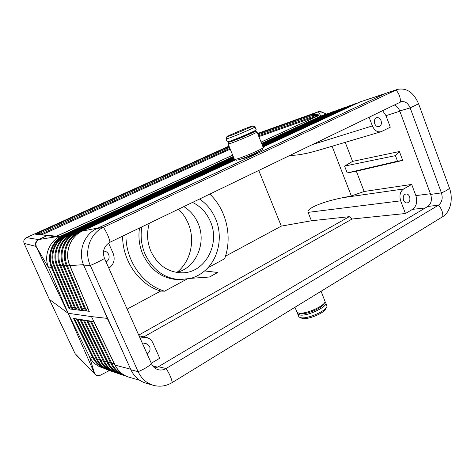 <?xml version="1.0" encoding="UTF-8"?>
<svg xmlns="http://www.w3.org/2000/svg" width="475" height="475" viewBox="0 0 475 475"><rect width="100%" height="100%" fill="white"/><g stroke="black" fill="none" stroke-linecap="round" stroke-linejoin="round"><path stroke-width="0.71" d="M89.134 311.285L78.826 310.128L80.768 307.319M405.442 213.513L352.058 219.028L349.267 216.683L311.434 220.768L308.091 212.373C306.209 208.691 321.498 201.934 342.629 197.713L403.613 188.979C400.104 191.579 399.119 195.534 400.657 200.836L405.442 213.513L412.502 209.356C416.516 206.281 417.632 201.703 415.863 195.623L411.677 184.425L364.141 191.49L351.34 195.955L342.629 197.713M442.777 216.624L172.288 382.523C166.173 386.157 159.826 387.077 153.235 385.278C146.454 383.147 141.419 378.611 138.136 371.676L90.315 265.454C83.683 251.524 90.149 233.142 103.425 227.323L397.367 89.413C406.547 87.59 413.618 92.37 418.57 103.758L449.457 188.136C453.506 198.716 450.419 212.183 442.777 216.624C443.032 212.61 441.619 208.774 438.526 205.129C442.023 202.392 442.991 198.307 441.429 192.868L410.157 107.902L399.742 110.948C398.549 107.926 396.726 105.949 394.262 105.017M418.57 103.758L410.157 107.902C408.049 103.081 405.056 101.032 401.179 101.745L110.034 242.214C103.978 245.955 102.137 251.376 104.506 258.465L151.525 363.785C153.009 366.926 155.307 368.921 158.43 369.764C161.072 370.369 163.62 369.954 166.078 368.523L438.526 205.129L427.773 206.477C431.253 203.787 432.214 199.767 430.671 194.423L399.742 110.948M94.097 322.157L90.274 321.053L93.89 321.605L114.974 365.032M90.464 321.569L86.735 320.483L90.268 321.035L111.103 363.886M76.861 319.39L73.5 318.404L86.735 320.483L107.332 362.769M109.339 370.583L100.771 374.977C98.319 375.998 96.419 375.648 95.077 373.914L94.466 373.225L89.442 356.606L68.121 313.28L91.479 316.605L115.081 365.138M108.383 369.77C103.562 367.828 99.922 364.42 97.452 359.557L96.603 359.617L76.623 318.903L80.133 319.912M95.077 373.914L94.489 373.397L68.079 313.257L94.329 373.017M95.469 374.733L75.086 353.602L49.335 299.315M326.2 307.794L325.975 308.263C325.981 311.98 310.021 319.319 303.507 318.571L301.684 318.167M70.929 306.286L69.136 308.898L78.826 310.128M233.599 157.409L63.876 235.897L63.341 235.582L62.35 236.069C52.03 241.229 46.752 255.229 51.051 266.54L51.472 267.615L48.682 267.912L36.237 246.662L68.121 313.28L47.963 266.024C43.926 254.618 49.756 240.938 60.438 236.271L233.231 156.507M89.27 311.452L69.332 264.278C64.499 251.655 70.745 236.176 82.49 231.022C80.406 232.079 80.4 232.079 82.472 231.028L235.428 159.885L82.407 231.064M116.001 372.329C110.954 370.322 107.142 366.765 104.565 361.665L103.675 361.718L83.238 319.942L86.931 321.005M397.367 89.413L385.688 93.361L395.96 89.971C399.048 93.498 400.532 97.518 400.419 102.042M384.216 93.961L359.896 101.988L263.061 147.03L359.931 101.977L385.534 93.433L95.143 229.484M153.235 385.278L145.748 383.105C139.074 381.009 134.128 376.568 130.91 369.782L83.986 265.887C77.478 252.267 83.837 234.288 96.882 228.588L385.688 93.361M256.975 131.902C259.498 131.617 237.714 141.075 230.345 143.45L228.148 143.86M251.934 132.121L255.099 131.148C257.925 130.643 237.767 139.407 230.903 141.657L228.831 142.203L231.794 140.499M79.895 319.426L83.487 320.453M321.082 291.264L325.072 301.506C325.155 305.562 307.04 313.898 299.731 313.138L298.175 312.888L296.976 312.194L296.685 311.469M151.276 363.227L159.725 358.251L153.015 343.14C151.59 340.1 149.346 338.176 146.276 337.369L140.018 338.004M352.058 219.028L143.889 336.846M51.793 236.289C52.547 236.811 54.15 236.799 56.608 236.253L51.793 236.289L49.103 235.499L50.279 235.434L52.784 236.17M258.744 170.43L281.307 226.112L225.494 256.168M311.434 220.768L281.307 226.112M351.34 195.955L332.072 146.247M290.065 155.313C296.596 155.551 306.084 153.864 318.541 150.254L381.11 131.712C377.358 132.424 374.448 130.488 372.376 125.911L312.223 144.614M395.432 155.646L399.38 151.531L402.711 160.431L397.51 161.197L395.432 155.646L344.571 166.09L347.219 172.93L356.345 171.214L364.141 191.49M344.571 166.09L352.569 161.393L345.242 142.34M397.51 161.197L347.219 172.93M122.603 236.146C122.514 261.119 139.264 284.739 160.669 291.068L164.54 291.193C142.548 284.804 125.4 260.217 125.952 234.525M37.733 234.08L35.607 234.223L47.53 235.511L38.665 239.566C36.349 241.122 35.5 243.182 36.112 245.741L36.266 246.822L36.047 246.377L24.148 243.432L49.37 299.375L68.079 313.251L36.266 246.822M37.78 234.086C37.519 233.878 38.03 233.652 39.318 233.415L38.38 232.75L35.607 234.223M324.342 303.026L324.282 303.139C324.342 306.856 307.889 314.432 301.221 313.732L299.315 313.322M226.088 138.872L228.273 138.385C235.606 135.903 257.438 126.475 254.95 126.873M227.222 141.829L229.473 141.33C236.829 138.908 258.637 129.461 256.126 129.794L254.992 126.979M382.601 110.645L385.979 115.668L390.29 127.199L381.11 131.712M399.38 151.531L352.569 161.393M402.711 160.431L356.345 171.214M409.587 196.721C410.412 200.028 409.604 202.107 407.164 202.956C405.561 203.045 404.35 202.13 403.518 200.207C402.699 196.917 403.495 194.839 405.905 193.966C407.526 193.859 408.755 194.774 409.587 196.721M403.613 188.979L411.677 184.425M40.773 234.401L41.093 234.038L39.318 233.415L229.467 147.309M108.87 268.238C113.887 264.48 115.324 259.546 113.181 253.448L108.567 243.063M82.222 310.555L84.218 307.681M93.83 321.611L114.992 365.079C118.133 371.236 122.829 375.28 129.081 377.221C123.357 375.47 118.916 371.86 115.758 366.385L91.479 316.605L107.285 318.381L101.709 305.134M228.974 136.141C235.618 133.861 255.259 125.376 252.635 125.928L250.497 126.593C243.817 128.927 225.512 136.806 226.973 136.723L228.974 136.141M172.288 382.523C171.428 378.171 169.355 373.504 166.078 368.523L158.389 366.73L154.868 368.054M158.389 366.73L427.773 206.477M369.081 117.171L372.376 125.911M127.122 309.124L160.669 291.068M381.039 120.626C380.018 118.346 378.569 117.373 376.687 117.705C374.543 118.714 373.884 120.727 374.71 123.737C375.719 126 377.156 126.973 379.02 126.665C381.188 125.667 381.864 123.654 381.039 120.626M107.285 318.381L113.483 331.2M316.7 114.748L316.059 115.443L318.98 115.472C319.141 114.92 318.381 114.677 316.7 114.748L313.393 114.612L312.752 115.306L312.467 114.404L318.476 111.72L322.276 112.254L326.343 114.03M261.6 143.414L320.904 116.037L318.339 111.72L319.319 111.506M50.029 235.362L47.405 235.493L38.445 239.59L63.341 235.582L233.433 156.987M261.79 143.883L326.129 114.154L328.1 113.792M326.824 113.863L320.904 116.037L326.129 114.154L327.542 114.048M327.109 113.757L329.573 113.109M87.762 308.055L85.708 311M100.955 367.228L104.619 368.535C99.827 366.67 96.069 363.399 93.349 358.72L92.827 357.734L89.442 356.606L90.363 358.298C92.969 362.526 96.502 365.507 100.955 367.228L101.662 367.484M257.8 133.956L312.467 114.404L318.339 111.72L257.61 133.493M186.616 279.27L164.54 291.193M138.724 335.113L349.267 216.683M209.766 194.073C226.492 209.772 232.655 236.859 224.639 258.738L207.866 267.799M217.71 272.478L204.618 270.922C200.545 274.396 195.979 276.866 190.92 278.332L209.439 277.014L217.71 272.478M242.007 158.775L243.253 158.537C247.285 157.433 258.703 152.386 257.331 152.327L257.325 152.321M263.174 147.737L262.521 149.275C264.082 149.667 244.952 158.056 238.343 159.867L236.176 160.194M263.293 147.446C265.032 147.838 243.966 157.071 236.734 159.078L234.395 159.345M325.874 303.175L326.954 306.227C326.99 310.377 308.958 318.672 301.655 317.834L300.135 317.585L298.888 316.855L298.585 316.113M324.959 301.934L325.559 302.391C329.383 305.579 308.946 316.023 300.538 315.109L297.777 314.147L297.593 312.663M62.35 236.069L62.949 236.354C52.761 241.413 47.542 255.271 51.811 266.416L53.639 265.78M26.333 237.66L228.98 146.116L26.452 237.607L38.445 239.59C35.708 241.205 34.913 243.473 36.047 246.377L36.112 245.741M77.401 306.969L75.513 309.706M74.124 306.624L72.289 309.302M234.288 139.852L235.529 139.579C239.495 138.273 250.996 133.291 249.702 133.439L249.595 133.184M103.568 251.061C105.877 251.132 107.57 252.249 108.644 254.41C109.755 257.688 108.906 260.229 106.097 262.028M102.529 367.027C98.99 365.043 96.17 362.211 94.062 358.536L93.581 357.622L92.827 357.734L73.5 318.404M139.502 227.988C138.142 237.156 139.282 245.997 142.928 254.517C150.949 270.768 163.062 279.163 179.265 279.704L190.92 278.332M147.185 354.059C149.851 352.106 150.652 349.541 149.583 346.37L145.962 343.437L142.702 344.013M178.452 209.19C182.596 213.138 185.82 217.805 188.136 223.203C195.51 239.988 190.819 261.428 177.062 272.276M176.48 272.418C196.021 268.286 206.862 242.773 198.057 223.351C194.94 216.131 190.19 210.55 183.807 206.601M149.37 223.226C146.543 232.732 147.066 242.125 150.937 251.4C157.848 265.43 168.304 272.573 182.305 272.828C205.289 272.87 220.572 243.717 210.354 221.427C206.554 212.669 200.61 206.322 192.523 202.398M141.823 226.866C140.273 236.336 141.384 245.486 145.154 254.321C153.217 270.679 165.389 279.128 181.67 279.674M204.618 270.922C218.666 259.166 223.268 236.562 215.585 218.785C212.034 210.449 206.678 203.864 199.512 199.019M308.091 212.373L400.657 200.836M76.232 355.033L94.869 374.092C97.066 376.746 100.771 375.191 100.391 375.173M75.038 353.513L49.353 299.357L24.13 243.39M124.017 375.018C118.738 372.946 114.748 369.235 112.047 363.88L91.301 321.314M126.202 376.152C119.486 374.484 114.457 370.411 111.12 363.927L114.089 363.227M119.955 373.653C114.796 371.616 110.895 367.983 108.252 362.758L87.75 320.756M122.14 374.793C115.55 373.148 110.622 369.152 107.35 362.811L110.242 362.116M115.087 365.138L130.643 369.2M112.142 371.034C107.213 369.057 103.485 365.578 100.961 360.596L102.832 359.991M69.136 308.898L51.472 267.615L52.203 267.413L51.811 266.416L51.051 266.54M235.428 159.879L82.454 231.034C70.175 236.39 64.042 252.854 69.772 265.632L83.463 264.664M151.525 363.785C148.253 366.67 143.788 369.301 138.136 371.676L130.91 369.782M430.671 194.423L441.429 192.868C445.793 191.033 448.471 189.454 449.457 188.136M96.882 228.588L103.425 227.323C106.667 232.132 108.864 237.096 110.034 242.214M84.295 320.209L104.565 361.665L106.489 361.042M118.18 373.463C111.714 371.842 106.881 367.929 103.675 361.718L103.657 361.683M157.516 367.199L152.635 365.738M425.279 207.967L412.502 209.356M104.506 258.465C100.831 260.692 96.098 263.025 90.315 265.454L83.986 265.887M344.992 107.688L342.772 108.128L346.287 107.089M430.415 193.735L415.863 195.623M399.843 111.215L385.979 115.668M80.922 319.681L100.961 360.596L100.077 360.62M234.454 159.517L76.018 233.106C64.422 238.159 58.609 253.709 64.036 265.78L82.822 309.955M66.126 265.062L63.169 265.958C57.665 253.727 63.573 237.939 75.412 232.786L234.282 159.06M110.556 370.904C104.334 369.336 99.685 365.572 96.603 359.617L96.585 359.581M99.269 358.969L97.452 359.557L77.639 319.164M262.829 146.466L354.047 104.084L354.872 104.197L263.013 146.912M235.268 159.814L79.503 232.245L78.886 231.919L234.644 159.558M234.24 158.965L72.622 233.943C61.239 238.901 55.527 254.131 60.853 265.947L62.878 265.246M78.713 310.056L60.01 266.142L60.853 265.947L79.414 309.528M79.747 232.507L79.503 232.245C67.699 237.393 61.774 253.282 67.308 265.608L66.423 265.786M258.127 134.763L312.752 115.306L316.059 115.443L258.548 135.814M49.103 235.499L47.53 235.511M262.568 145.819L343.668 108.3M261.957 144.293L326.842 114.285M86.319 310.389L67.308 265.608L69.463 264.866M82.49 231.022L97.785 228.053M89.169 311.368L69.766 265.614M313.393 114.612L312.657 114.374M51.062 235.665L56.483 236.235L232.673 155.141M261.06 142.072L318.778 115.502L258.875 136.634M56.608 236.253L232.697 155.194M261.084 142.126L318.98 115.472M38.38 232.75L229.14 146.514M230.227 149.162L42.358 234.567M338.182 110.259L339.447 109.666M262.36 145.297L338.087 110.2L337.309 110.087L340.759 109.06M332.809 112.171L334.02 111.613M262.158 144.786L332.726 112.118L331.96 112.005L335.35 110.996M350.657 105.664L348.353 106.127L351.928 105.07M354.991 104.268L356.434 103.597M26.398 237.625L26.452 237.607C24.065 238.949 23.293 240.89 24.148 243.432C23.281 240.902 24.035 238.967 26.398 237.625M69.7 308.322L52.203 267.413M262.788 146.359L349.267 106.305M229.894 148.36L41.093 234.038L41.509 234.478M72.835 234.181L72.028 233.623C60.408 238.682 54.601 254.149 60.01 266.142L60.004 266.125M75.412 232.786L76.243 233.356M234.021 158.43L69.308 234.763C58.134 239.62 52.529 254.541 57.748 266.113L59.719 265.43M75.412 309.635L56.917 266.291L57.748 266.113L76.089 309.118M233.807 157.914L66.078 235.558C55.106 240.326 49.608 254.938 54.726 266.273L56.638 265.608M72.188 309.231L53.913 266.463L54.726 266.273L72.853 308.714M66.268 235.766L65.514 235.244C54.31 240.112 48.711 254.956 53.913 266.463L53.907 266.445M63.876 235.897L63.11 236.532M69.51 234.982L68.727 234.442L233.842 157.997M74.438 318.66L93.581 357.622M93.349 358.72L95.796 357.972M255.241 131.207L256.898 131.907M79.889 319.414L100.094 360.656C103.235 366.736 107.979 370.571 114.321 372.168M82.11 310.484L63.175 265.976M85.595 310.917L66.429 265.804C60.806 253.3 66.832 237.179 78.886 231.919M252.753 125.976L254.885 126.878M321.302 111.785C319.479 111.399 318.553 111.352 318.517 111.649L257.61 133.487M354.047 104.084L357.687 103.016M263.055 147.03L360.65 101.668M65.514 235.244L233.635 157.48M261.986 144.37L331.96 112.005M56.923 266.303C51.621 254.558 57.315 239.406 68.727 234.442M262.188 144.869L337.309 110.087M72.028 233.623L234.056 158.519M262.396 145.386L342.772 108.128M262.61 145.914L348.353 106.127M145.932 337.292L139.021 335.783M257.022 132.032L263.215 147.416M129.081 377.221L139.656 380.255M299.802 313.506L298.175 312.888M228.831 142.203L228.077 144.032M297.777 314.147L298.888 316.855M227.27 141.936L226.076 139.021M236.384 160.277L234.591 159.535M302.153 318.345L300.135 317.585M294.963 307.277L296.976 312.194M226.973 136.723L226.029 139.021M234.312 139.911L234.187 139.597M228.131 144.044L234.466 159.517"/></g></svg>
